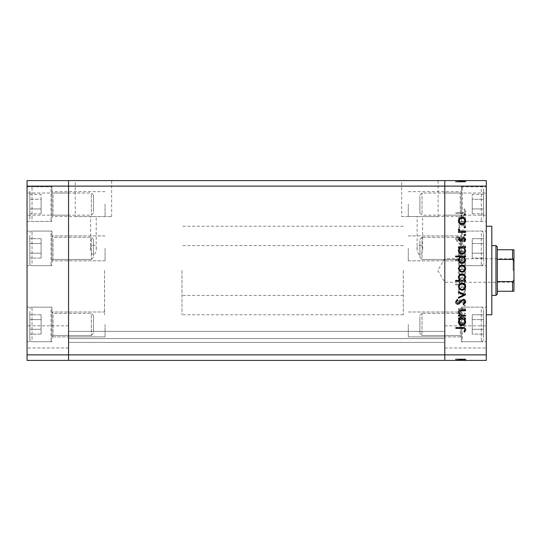 <?xml version="1.0" encoding="UTF-8"?>
<svg xmlns="http://www.w3.org/2000/svg" width="541" height="541" viewBox="0 0 541 541"><rect width="100%" height="100%" fill="white"/><g stroke="black" fill="none" stroke-linecap="round" stroke-linejoin="round"><path stroke-width="0.41" stroke-dasharray="2.71 2.03" d="M68.545 324.444L68.545 336.894L68.545 324.444M105.062 324.444L105.062 336.894L105.062 324.444M68.545 248.366L68.545 260.816L68.545 248.366M105.062 248.366L105.062 260.816L105.062 248.366M68.545 204.106L68.545 216.556L68.545 204.106M105.062 204.106L105.062 216.556L105.062 204.106M444.79 248.366L444.79 260.816L444.79 248.366M408.272 248.366L408.272 260.816L408.272 248.366M444.79 204.106L444.79 216.556L444.79 204.106M408.272 204.106L408.272 216.556L408.272 204.106M444.79 324.444L444.79 336.894L444.79 324.444M408.272 324.444L408.272 336.894L408.272 324.444M68.545 339.849L68.545 331.363L68.545 339.849M444.79 339.849L444.79 360.407L68.545 360.407L444.79 360.407L444.79 180.593L68.545 180.593L68.545 186.124L68.545 180.593L27.05 180.593L27.05 360.407L68.545 360.407L68.545 186.124L68.545 360.407L444.79 360.407L444.79 339.849M90.678 249.07C89.536 243.829 97.36 243.822 96.21 249.07C96.426 251.599 95.493 253.607 93.431 255.095C91.388 253.587 90.469 251.579 90.678 249.07L90.678 216.556L96.21 216.556L90.678 216.556M96.21 249.07L96.21 216.556M417.125 249.07C415.975 243.829 423.806 243.822 422.656 249.07C422.866 251.599 421.939 253.607 419.87 255.095C417.835 253.587 416.915 251.579 417.125 249.07L417.125 216.556L422.656 216.556L417.125 216.556M422.656 249.07L422.656 216.556M401.686 216.556L438.095 216.556L401.686 216.556L401.686 180.593L438.095 180.593L401.686 180.593M438.095 216.556L438.095 180.593M75.24 216.556L111.649 216.556L75.24 216.556L75.24 180.593L111.649 180.593L75.24 180.593M111.649 216.556L111.649 180.593M68.545 270.5L68.545 226.239L68.545 270.5M444.79 270.5L444.79 226.239L444.79 270.5M444.79 338.558L444.79 331.363L444.79 338.558L68.545 338.558L444.79 338.558M27.05 186.124L444.79 186.124L444.79 354.876L486.285 354.876L486.285 360.407L444.79 360.407L444.79 354.876L27.05 354.876M68.545 342.426L444.79 342.426L68.545 342.426M68.545 331.363L444.79 331.363L68.545 331.363M104.514 270.5L104.514 314.761L104.514 270.5M51.95 248.366L51.95 231.075L51.95 248.366M51.95 204.106L51.95 186.814L51.95 204.106M51.95 324.444L51.95 307.153L51.95 324.444M27.05 324.444L27.05 307.153L27.05 324.444M27.05 248.366L27.05 231.075L27.05 248.366M27.05 204.106L27.05 186.814L27.05 204.106M27.05 336.894L27.05 347.964L27.05 336.894M68.545 336.894L68.545 347.964L68.545 336.894L68.545 347.964L68.545 336.894L51.95 336.894L105.062 336.894L68.545 336.894M491.816 314.761L491.816 226.239M403.288 270.5L403.288 314.761L403.288 270.5M486.285 270.5L486.285 314.761L486.285 270.5M461.385 248.366L461.385 231.075L461.385 248.366M461.385 204.106L461.385 186.814L461.385 204.106M461.385 324.444L461.385 307.153L461.385 324.444M486.285 324.444L486.285 307.153L486.285 324.444M486.285 248.366L486.285 231.075L486.285 248.366M486.285 204.106L486.285 186.814L486.285 204.106M486.285 336.894L486.285 347.964L486.285 336.894M465.537 225.759L465.537 224.887L458.464 224.887L458.464 225.759L459.735 225.759L458.335 228.451C458.653 230.398 459.843 231.278 461.926 231.095L465.537 231.095L465.537 230.229L460.601 230.121L459.208 228.295L461.081 225.895L465.537 225.759L465.537 224.887L458.464 224.887L458.464 225.759L459.735 225.759L458.335 228.451C458.653 230.398 459.843 231.278 461.926 231.095L465.537 231.095L465.537 230.229L460.601 230.121L459.208 228.295L461.081 225.895L465.537 225.759M463.164 241.773C464.787 241.577 465.659 240.65 465.787 239.007L463.671 236.059L463.177 236.877L464.793 239.007L463.15 240.901L462.203 240.556L459.343 237.222L457.869 236.681C456.448 236.836 455.698 237.627 455.603 239.068L457.246 241.644L457.842 240.86L456.597 238.973L457.828 237.553L463.164 241.773C464.787 241.577 465.659 240.65 465.787 239.007L463.671 236.059L463.177 236.877L464.793 239.007L463.15 240.901L462.203 240.556L459.343 237.222L457.869 236.681C456.448 236.836 455.698 237.627 455.603 239.068L457.246 241.644L457.842 240.86L456.597 238.973L457.828 237.553L463.164 241.773M465.537 246.114L458.464 242.767L458.464 243.707L463.61 246.054L458.464 248.4L458.464 249.347L465.537 246.114L458.464 242.767L458.464 243.707L463.61 246.054L458.464 248.4L458.464 249.347L465.537 246.114M462.021 250.706L459.505 251.68L458.335 254.378L459.505 257.063L462.021 258.03C464.259 257.827 465.47 256.61 465.659 254.378C465.476 252.14 464.259 250.916 462.021 250.706L459.505 251.68L458.335 254.378L459.505 257.063L462.021 258.03C464.259 257.827 465.47 256.61 465.659 254.378C465.476 252.14 464.259 250.916 462.021 250.706M462.021 268.708L459.505 269.682L458.335 272.373L459.505 275.065L462.021 276.032C464.259 275.829 465.47 274.605 465.659 272.373C465.476 270.135 464.259 268.918 462.021 268.708L459.505 269.682L458.335 272.373L459.505 275.065L462.021 276.032C464.259 275.829 465.47 274.605 465.659 272.373C465.476 270.135 464.259 268.918 462.021 268.708M459.769 293.29L458.464 293.29L458.464 294.155L465.537 294.155L465.537 293.29L464.313 293.29L465.659 290.395C465.456 288.15 464.225 286.919 461.98 286.71C459.749 286.94 458.531 288.177 458.335 290.422L459.769 293.29L458.464 293.29L458.464 294.155L465.537 294.155L465.537 293.29L464.313 293.29L465.659 290.395C465.456 288.15 464.225 286.919 461.98 286.71C459.749 286.94 458.531 288.177 458.335 290.422L459.769 293.29M465.659 326.372L464.854 325.56L464.05 326.372L464.854 327.177L465.659 326.372L464.854 325.56L464.05 326.372L464.854 327.177L465.659 326.372M486.285 354.876L486.285 180.593L444.79 180.593L444.79 186.124L486.285 186.124M462.021 316.377L459.505 317.351L458.335 320.042L459.505 322.734L462.021 323.701C464.259 323.498 465.47 322.274 465.659 320.042C465.476 317.804 464.259 316.586 462.021 316.377L459.505 317.351L458.335 320.042L459.505 322.734L462.021 323.701C464.259 323.498 465.47 322.274 465.659 320.042C465.476 317.804 464.259 316.586 462.021 316.377M465.659 313.834L464.854 313.023L464.05 313.834L464.854 314.639L465.659 313.834L464.854 313.023L464.05 313.834L464.854 314.639L465.659 313.834M465.537 309.425L465.537 308.559L458.464 308.559L458.464 309.425L459.505 309.425L458.335 311.149L458.579 311.907L459.329 311.433L459.208 310.987L460.729 309.58L465.537 309.425L465.537 308.559L458.464 308.559L458.464 309.425L459.505 309.425L458.335 311.149L458.579 311.907L460.729 309.58L465.537 309.425M465.659 306.01L464.854 305.205L464.05 306.01L464.854 306.821L465.659 306.01L464.854 305.205L464.05 306.01L464.854 306.821L465.659 306.01M460.195 299.619L458.335 301.405L459.343 303.217L459.951 302.629L459.208 301.405L460.161 300.485L462.521 303.014L463.617 303.345L465.659 301.269L464.705 299.247L464.05 299.822L464.793 301.222L463.651 302.473L461.284 299.944L460.195 299.619L458.335 301.405L459.343 303.217L459.951 302.629L459.208 301.405L460.161 300.485L462.521 303.014L463.617 303.345L465.659 301.269L464.705 299.247L464.05 299.822L464.793 301.222L463.651 302.473L461.284 299.944L460.195 299.619M459.83 284.099L455.603 284.099L455.603 284.972L465.537 284.972L465.537 284.099L464.313 284.099L465.659 281.212C465.456 278.96 464.225 277.736 461.98 277.519C459.749 277.756 458.531 278.994 458.335 281.239L459.83 284.099L455.603 284.099L455.603 284.972L465.537 284.972L465.537 284.099L464.313 284.099L465.659 281.212C465.456 278.96 464.225 277.736 461.98 277.519C459.749 277.756 458.531 278.994 458.335 281.239L459.83 284.099M464.225 260.64L465.537 260.64L465.537 259.768L455.603 259.768L455.603 260.64L459.742 260.64L458.335 263.528C458.545 265.773 459.769 267.004 462.014 267.22C464.252 266.99 465.463 265.746 465.659 263.501L464.225 260.64L465.537 260.64L465.537 259.768L455.603 259.768L455.603 260.64L459.742 260.64L458.335 263.528C458.545 265.773 459.769 267.004 462.014 267.22C464.252 266.99 465.463 265.746 465.659 263.501L464.225 260.64M459.769 222.033L458.464 222.033L458.464 222.906L465.537 222.906L465.537 222.033L464.313 222.033L465.659 219.146C465.456 216.894 464.225 215.663 461.98 215.453C459.749 215.683 458.531 216.927 458.335 219.173L459.769 222.033L458.464 222.033L458.464 222.906L465.537 222.906L465.537 222.033L464.313 222.033L465.659 219.146C465.456 216.894 464.225 215.663 461.98 215.453C459.749 215.683 458.531 216.927 458.335 219.173L459.769 222.033M464.793 211.26C464.442 212.383 463.61 212.829 462.298 212.599L455.853 212.599L455.853 213.465L462.393 213.465C464.334 213.736 465.463 212.978 465.787 211.213L464.665 208.873L463.921 209.387L464.793 211.26C464.442 212.383 463.61 212.829 462.298 212.599L455.853 212.599L455.853 213.465L462.393 213.465C464.334 213.736 465.463 212.978 465.787 211.213L464.665 208.873L463.921 209.387L464.793 211.26M458.579 359.028L465.537 359.028L465.537 360.407L458.335 360.407L465.659 360.407L455.603 360.407L465.787 360.407L455.603 360.407L465.659 360.407L458.335 360.407L465.537 360.407L465.537 359.028L458.464 359.028L458.464 360.407L458.464 359.028L459.505 359.028L459.505 360.407L459.505 359.028L458.335 359.028L458.335 360.407L458.335 359.028L462.021 359.028L462.021 360.407L459.208 360.407L464.793 360.407L455.853 360.407L465.787 360.407L459.208 360.407L464.793 360.407L459.208 360.407L464.793 360.407L459.208 360.407L464.793 360.407L459.208 360.407L464.793 360.407L459.208 360.407L464.793 360.407L459.208 360.407L464.793 360.407L462.014 360.407L462.021 359.028L465.659 359.028L465.659 360.407L465.659 359.028L464.854 359.028L464.854 360.407L464.854 359.028L464.05 359.028L464.05 360.407L464.05 359.028L465.659 359.028L459.505 359.028L459.505 360.407L459.505 359.028L458.335 359.028L458.579 360.407M458.579 181.972L465.537 181.972L465.537 180.593L458.335 180.593L465.659 180.593L455.603 180.593L465.787 180.593L455.603 180.593L465.659 180.593L458.335 180.593L465.537 180.593L465.537 181.972L458.464 181.972L458.464 180.593L458.464 181.972L459.505 181.972L459.505 180.593L459.505 181.972L458.335 181.972L458.335 180.593L458.335 181.972L462.021 181.972L462.021 180.593L459.208 180.593L464.793 180.593L455.853 180.593L465.787 180.593L459.208 180.593L464.793 180.593L459.208 180.593L464.793 180.593L459.208 180.593L464.793 180.593L459.208 180.593L464.793 180.593L459.208 180.593L464.793 180.593L459.208 180.593L464.793 180.593L462.014 180.593L462.021 181.972L465.659 181.972L465.659 180.593L465.659 181.972L464.854 181.972L464.854 180.593L464.854 181.972L464.05 181.972L464.05 180.593L464.05 181.972L465.659 181.972L459.505 181.972L459.505 180.593L459.505 181.972L458.335 181.972L458.579 180.593M444.79 336.894L444.79 347.964L444.79 336.894L444.79 347.964L444.79 336.894L461.385 336.894L408.272 336.894L444.79 336.894M491.816 270.5L491.816 295.4L491.816 270.5M460.161 181.972L465.659 181.972L462.014 181.972L462.021 180.593L462.021 181.972L459.208 181.972L459.208 180.593L459.208 181.972L459.208 180.593L459.208 181.972L460.161 181.972L460.161 180.593M463.651 181.972L458.335 181.972L465.659 181.972L461.98 181.972L464.793 181.972L464.793 180.593L464.793 181.972L463.651 181.972L463.651 180.593M464.854 181.972L464.854 180.593L464.854 181.972M459.951 181.972L465.659 181.972L465.659 180.593L465.659 181.972L465.659 180.593L465.659 181.972L465.659 180.593L465.659 181.972L461.98 181.972L461.98 180.593L461.987 181.972L458.335 181.972L458.335 180.593L458.335 181.972L459.343 181.972L459.329 180.593L459.343 181.972L459.951 181.972L459.951 180.593M460.729 181.972L460.729 180.593M464.05 181.972L464.05 180.593L464.05 181.972M460.797 181.972L460.797 180.593M462.521 181.972L462.521 180.593M463.617 181.972L463.617 180.593L463.61 181.972L458.464 181.972L458.464 180.593L458.464 181.972L458.464 180.593L458.464 181.972L463.61 181.972M464.705 181.972L464.705 180.593M464.225 181.972L456.597 181.972L465.787 181.972L458.335 181.972L464.793 181.972L459.208 181.972L462.981 181.972L462.981 180.593L462.981 181.972L465.537 181.972L465.537 180.593L465.537 181.972L465.537 180.593L465.537 181.972L465.537 180.593L465.537 181.972L455.603 181.972L455.603 180.593L455.603 181.972L455.603 180.593L455.603 181.972L459.742 181.972L459.742 180.593L459.735 181.972L458.335 181.972L458.335 180.593L458.335 181.972L459.505 181.972L458.335 181.972L458.335 180.593L458.335 181.972L462.014 181.972L462.014 180.593L462.014 181.972L459.208 181.972L461.987 181.972L461.98 180.593L461.987 181.972L464.793 181.972L464.793 180.593L464.793 181.972L462.014 181.972L462.021 180.593L462.021 181.972L465.659 181.972L459.505 181.972L459.505 180.593L459.505 181.972L464.793 181.972L459.208 181.972L459.208 180.593L459.208 181.972L462.021 181.972L462.021 180.593L462.014 181.972L465.659 181.972L465.659 180.593L465.659 181.972L464.225 181.972L464.225 180.593M462.251 181.972L462.251 180.593M461.284 181.972L461.284 180.593M460.195 181.972L460.195 180.593M464.313 181.972L458.335 181.972L465.537 181.972L458.335 181.972L465.537 181.972L458.464 181.972L465.537 181.972L464.313 181.972L464.313 180.593M459.769 181.972L459.769 180.593L459.769 181.972M459.83 181.972L459.83 180.593M463.921 181.972L464.793 181.972L464.793 180.593L464.793 181.972L464.793 180.593L464.793 181.972L462.014 181.972L462.021 180.593L462.021 181.972L462.021 180.593L462.021 181.972L459.208 181.972L459.208 180.593L459.208 181.972L459.208 180.593L459.208 181.972L461.987 181.972L461.987 180.593L461.98 181.972L464.793 181.972L464.793 180.593L464.793 181.972L455.853 181.972L455.853 180.593L455.853 181.972L465.787 181.972L465.787 180.593L465.787 181.972L464.665 181.972L464.665 180.593L464.651 181.972L463.921 181.972L463.921 180.593M459.505 181.972L459.505 180.593M465.537 181.972L465.537 180.593L465.537 181.972M458.464 181.972L458.464 180.593L458.464 181.972M463.671 181.972L463.671 180.593M463.177 181.972L463.177 180.593L463.157 181.972M462.203 181.972L462.203 180.593L462.21 181.972M459.343 181.972L459.343 180.593M455.603 181.972L457.842 181.972L457.869 180.593L457.842 181.972L455.603 181.972L455.603 180.593M457.246 181.972L457.246 180.593M456.597 181.972L456.597 180.593M457.828 181.972L457.828 180.593M459.079 181.972L459.079 180.593M460.039 181.972L460.039 180.593M458.335 181.972L458.335 180.593L458.335 181.972M460.601 181.972L460.601 180.593M461.081 181.972L461.081 180.593M465.659 181.972L465.659 180.593M462.014 181.972L462.014 180.593M461.987 181.972L461.987 180.593M460.161 359.028L465.659 359.028L462.014 359.028L462.021 360.407L462.021 359.028L459.208 359.028L459.208 360.407L459.208 359.028L459.208 360.407L459.208 359.028L460.161 359.028L460.161 360.407M463.651 359.028L458.335 359.028L465.659 359.028L461.98 359.028L464.793 359.028L464.793 360.407L464.793 359.028L463.651 359.028L463.651 360.407M464.854 359.028L464.854 360.407L464.854 359.028M459.951 359.028L465.659 359.028L465.659 360.407L465.659 359.028L465.659 360.407L465.659 359.028L465.659 360.407L465.659 359.028L461.98 359.028L461.98 360.407L461.987 359.028L458.335 359.028L458.335 360.407L458.335 359.028L459.343 359.028L459.329 360.407L459.343 359.028L459.951 359.028L459.951 360.407M460.729 359.028L460.729 360.407M464.05 359.028L464.05 360.407L464.05 359.028M460.797 359.028L460.797 360.407M462.521 359.028L462.521 360.407M463.617 359.028L463.617 360.407L463.61 359.028L458.464 359.028L458.464 360.407L458.464 359.028L458.464 360.407L458.464 359.028L463.61 359.028M464.705 359.028L464.705 360.407M464.225 359.028L456.597 359.028L465.787 359.028L458.335 359.028L464.793 359.028L459.208 359.028L462.981 359.028L462.981 360.407L462.981 359.028L465.537 359.028L465.537 360.407L465.537 359.028L465.537 360.407L465.537 359.028L465.537 360.407L465.537 359.028L455.603 359.028L455.603 360.407L455.603 359.028L455.603 360.407L455.603 359.028L459.742 359.028L459.742 360.407L459.735 359.028L458.335 359.028L458.335 360.407L458.335 359.028L459.505 359.028L458.335 359.028L458.335 360.407L458.335 359.028L462.014 359.028L462.014 360.407L462.014 359.028L459.208 359.028L461.987 359.028L461.98 360.407L461.987 359.028L464.793 359.028L464.793 360.407L464.793 359.028L462.014 359.028L462.021 360.407L462.021 359.028L465.659 359.028L459.505 359.028L459.505 360.407L459.505 359.028L464.793 359.028L459.208 359.028L459.208 360.407L459.208 359.028L462.021 359.028L462.021 360.407L462.014 359.028L465.659 359.028L465.659 360.407L465.659 359.028L464.225 359.028L464.225 360.407M462.251 359.028L462.251 360.407M461.284 359.028L461.284 360.407M460.195 359.028L460.195 360.407M464.313 359.028L458.335 359.028L465.537 359.028L458.335 359.028L465.537 359.028L458.464 359.028L465.537 359.028L464.313 359.028L464.313 360.407M459.769 359.028L459.769 360.407L459.769 359.028M459.83 359.028L459.83 360.407M463.921 359.028L464.793 359.028L464.793 360.407L464.793 359.028L464.793 360.407L464.793 359.028L462.014 359.028L462.021 360.407L462.021 359.028L462.021 360.407L462.021 359.028L459.208 359.028L459.208 360.407L459.208 359.028L459.208 360.407L459.208 359.028L461.987 359.028L461.987 360.407L461.98 359.028L464.793 359.028L464.793 360.407L464.793 359.028L455.853 359.028L455.853 360.407L455.853 359.028L465.787 359.028L465.787 360.407L465.787 359.028L464.665 359.028L464.665 360.407L464.651 359.028L463.921 359.028L463.921 360.407M459.505 359.028L459.505 360.407M465.537 359.028L465.537 360.407L465.537 359.028M458.464 359.028L458.464 360.407L458.464 359.028M463.671 359.028L463.671 360.407M463.177 359.028L463.177 360.407L463.157 359.028M462.203 359.028L462.203 360.407L462.21 359.028M459.343 359.028L459.343 360.407M455.603 359.028L457.842 359.028L457.869 360.407L457.842 359.028L455.603 359.028L455.603 360.407M457.246 359.028L457.246 360.407M456.597 359.028L456.597 360.407M457.828 359.028L457.828 360.407M459.079 359.028L459.079 360.407M460.039 359.028L460.039 360.407M458.335 359.028L458.335 360.407L458.335 359.028M460.601 359.028L460.601 360.407M461.081 359.028L461.081 360.407M465.659 359.028L465.659 360.407M462.014 359.028L462.014 360.407M461.987 359.028L461.987 360.407M464.854 215.44L464.05 214.628L464.854 213.823L465.659 214.628L464.854 215.44M459.505 223.649L458.335 220.958L459.505 218.266L462.021 217.299C464.259 217.502 465.47 218.726 465.659 220.958C465.476 223.196 464.259 224.414 462.021 224.623L459.505 223.649M464.793 220.958C464.651 219.254 463.725 218.327 462.021 218.165C460.317 218.327 459.377 219.254 459.208 220.958C459.377 222.669 460.317 223.595 462.021 223.751C463.725 223.595 464.651 222.662 464.793 220.958M464.854 227.977L464.05 227.166L464.854 226.361L465.659 227.166L464.854 227.977M465.537 232.441L458.464 232.441L458.464 231.575L459.505 231.575L458.335 229.851L458.579 229.093L460.729 231.42L465.537 231.575L465.537 232.441M464.854 235.795L464.05 234.99L464.854 234.179L465.659 234.99L464.854 235.795M458.335 239.595L459.343 237.783L459.951 238.371L459.208 239.595L460.161 240.515L462.521 237.986L463.617 237.655L465.659 239.731L464.705 241.753L464.05 241.178L464.793 239.778L463.651 238.527L461.284 241.056L460.195 241.381L458.335 239.595M458.464 247.71L458.464 246.845L465.537 246.845L465.537 247.71L464.313 247.71L465.659 250.605C465.456 252.85 464.225 254.081 461.98 254.29C459.749 254.06 458.531 252.823 458.335 250.578L459.769 247.71L458.464 247.71M464.793 250.571C464.665 248.826 463.738 247.873 462.014 247.71C460.276 247.866 459.343 248.819 459.208 250.564C459.35 252.282 460.276 253.235 461.987 253.425C463.698 253.235 464.631 252.282 464.793 250.571M455.603 256.901L455.603 256.028L465.537 256.028L465.537 256.901L464.313 256.901L465.659 259.788C465.456 262.04 464.225 263.264 461.98 263.481C459.749 263.244 458.531 262.006 458.335 259.761L459.83 256.901L455.603 256.901M464.793 259.754C464.665 258.016 463.738 257.063 462.014 256.901C460.276 257.056 459.343 258.003 459.208 259.748C459.35 261.472 460.276 262.426 461.987 262.608C463.698 262.419 464.631 261.472 464.793 259.754M459.505 271.318L458.335 268.627L459.505 265.935L462.021 264.968C464.259 265.171 465.47 266.395 465.659 268.627C465.476 270.865 464.259 272.082 462.021 272.292L459.505 271.318M464.793 268.627C464.651 266.923 463.725 265.996 462.021 265.834C460.317 265.996 459.377 266.923 459.208 268.627C459.377 270.331 460.317 271.264 462.021 271.42C463.725 271.264 464.651 270.331 464.793 268.627M465.537 280.36L465.537 281.232L455.603 281.232L455.603 280.36L459.742 280.36L458.335 277.472C458.545 275.227 459.769 273.996 462.014 273.78C464.252 274.01 465.463 275.254 465.659 277.499L464.225 280.36L465.537 280.36M459.208 277.492C459.336 279.237 460.263 280.191 461.987 280.36C463.718 280.204 464.658 279.251 464.793 277.506C464.651 275.788 463.725 274.835 462.014 274.652C460.303 274.835 459.37 275.782 459.208 277.492M459.505 289.32L458.335 286.622L459.505 283.937L462.021 282.97C464.259 283.173 465.47 284.39 465.659 286.622C465.476 288.86 464.259 290.084 462.021 290.294L459.505 289.32M464.793 286.629C464.651 284.924 463.725 283.991 462.021 283.836C460.317 283.991 459.377 284.924 459.208 286.629C459.377 288.333 460.317 289.266 462.021 289.421C463.725 289.266 464.651 288.333 464.793 286.629M465.537 295.007L458.464 298.233L458.464 297.293L463.61 294.946L458.464 292.6L458.464 291.653L465.537 295.007M465.787 301.993L463.671 304.941L463.177 304.123L464.793 301.993L463.15 300.099L462.203 300.444L459.343 303.778L457.869 304.319C456.448 304.164 455.698 303.373 455.603 301.932L457.246 299.356L457.842 300.14L456.597 302.027L457.828 303.447L463.164 299.227C464.787 299.423 465.659 300.35 465.787 301.993M465.537 316.113L458.464 316.113L458.464 315.241L459.735 315.241L458.335 312.549C458.653 310.602 459.843 309.723 461.926 309.905L465.537 309.905L465.537 310.771L460.601 310.879L459.208 312.705L461.081 315.105L465.537 315.241L465.537 316.113M458.464 318.967L458.464 318.094L465.537 318.094L465.537 318.967L464.313 318.967L465.659 321.854C465.456 324.106 464.225 325.337 461.98 325.547C459.749 325.317 458.531 324.073 458.335 321.827L459.769 318.967L458.464 318.967M464.793 321.827C464.665 320.083 463.738 319.129 462.014 318.967C460.276 319.122 459.343 320.076 459.208 321.821C459.35 323.538 460.276 324.492 461.987 324.674C463.698 324.492 464.631 323.538 464.793 321.827M462.298 328.401L455.853 328.401L455.853 327.535L462.393 327.535C464.334 327.264 465.463 328.022 465.787 329.787L464.665 332.127L463.921 331.613L464.793 329.74C464.442 328.617 463.61 328.171 462.298 328.401M464.793 320.042C464.651 321.746 463.725 322.673 462.021 322.835C460.317 322.673 459.377 321.746 459.208 320.042C459.377 318.331 460.317 317.405 462.021 317.249C463.725 317.405 464.651 318.338 464.793 320.042C464.651 321.746 463.725 322.673 462.021 322.835C460.317 322.673 459.377 321.746 459.208 320.042C459.377 318.331 460.317 317.405 462.021 317.249C463.725 317.405 464.651 318.338 464.793 320.042M464.793 290.429C464.665 292.174 463.738 293.127 462.014 293.29C460.276 293.134 459.343 292.181 459.208 290.436C459.35 288.718 460.276 287.765 461.987 287.575C463.698 287.765 464.631 288.718 464.793 290.429C464.665 292.174 463.738 293.127 462.014 293.29C460.276 293.134 459.343 292.181 459.208 290.436C459.35 288.718 460.276 287.765 461.987 287.575C463.698 287.765 464.631 288.718 464.793 290.429M464.793 281.246C464.665 282.984 463.738 283.937 462.014 284.099C460.276 283.944 459.343 282.997 459.208 281.252C459.35 279.528 460.276 278.574 461.987 278.392C463.698 278.581 464.631 279.528 464.793 281.246C464.665 282.984 463.738 283.937 462.014 284.099C460.276 283.944 459.343 282.997 459.208 281.252C459.35 279.528 460.276 278.574 461.987 278.392C463.698 278.581 464.631 279.528 464.793 281.246M464.793 272.373C464.651 274.077 463.725 275.004 462.021 275.166C460.317 275.004 459.377 274.077 459.208 272.373C459.377 270.669 460.317 269.736 462.021 269.58C463.725 269.736 464.651 270.669 464.793 272.373C464.651 274.077 463.725 275.004 462.021 275.166C460.317 275.004 459.377 274.077 459.208 272.373C459.377 270.669 460.317 269.736 462.021 269.58C463.725 269.736 464.651 270.669 464.793 272.373M459.208 263.508C459.336 261.763 460.263 260.809 461.987 260.64C463.718 260.796 464.658 261.749 464.793 263.494C464.651 265.212 463.725 266.165 462.014 266.348C460.303 266.165 459.37 265.218 459.208 263.508C459.336 261.763 460.263 260.809 461.987 260.64C463.718 260.796 464.658 261.749 464.793 263.494C464.651 265.212 463.725 266.165 462.014 266.348C460.303 266.165 459.37 265.218 459.208 263.508M464.793 254.371C464.651 256.076 463.725 257.009 462.021 257.164C460.317 257.009 459.377 256.076 459.208 254.371C459.377 252.667 460.317 251.734 462.021 251.579C463.725 251.734 464.651 252.667 464.793 254.371C464.651 256.076 463.725 257.009 462.021 257.164C460.317 257.009 459.377 256.076 459.208 254.371C459.377 252.667 460.317 251.734 462.021 251.579C463.725 251.734 464.651 252.667 464.793 254.371M464.793 219.173C464.665 220.917 463.738 221.871 462.014 222.033C460.276 221.878 459.343 220.924 459.208 219.179C459.35 217.462 460.276 216.508 461.987 216.326C463.698 216.508 464.631 217.462 464.793 219.173C464.665 220.917 463.738 221.871 462.014 222.033C460.276 221.878 459.343 220.924 459.208 219.179C459.35 217.462 460.276 216.508 461.987 216.326C463.698 216.508 464.631 217.462 464.793 219.173M513.95 270.5L513.95 257.915L513.95 270.5M513.118 270.5L513.118 258.74L513.118 270.5M495.969 245.6L495.969 295.4M497.348 294.013L497.348 246.987M181.972 270.5L181.972 314.761L181.972 270.5M497.348 291.247L512.564 291.247L512.564 281.563C513.673 280.82 514.133 279.697 513.95 278.202L513.95 249.753M497.348 259.437L512.564 259.437C513.673 260.18 514.133 261.303 513.95 262.798M497.348 281.563L512.564 281.563M497.348 249.753L512.564 249.753L512.564 259.437M513.95 291.247L513.95 278.202M461.385 313.902L461.385 336.617L461.385 313.902M419.89 316.708L419.89 333.384L419.89 316.708M422.021 334.027L422.021 313.381L422.021 334.027M461.385 310.284L461.385 340.796L461.385 310.284M462.325 339.423L462.325 307.153L462.325 339.423M483.519 337.503L483.519 309.371L483.519 337.503M483.519 329.286L483.519 314.761L483.519 334.128L483.519 329.286L472.232 329.286L472.232 334.128L472.232 329.286L483.519 329.286L472.232 329.286L472.232 319.603L472.232 334.128L483.519 334.128L472.232 334.128L472.232 329.286L483.519 329.286M472.232 319.603L483.519 319.603L483.519 314.761L483.519 319.603L472.232 319.603L472.232 314.761L472.232 329.286L472.232 319.603L483.519 319.603L472.232 319.603L472.232 314.761L483.519 314.761L472.232 314.761L472.232 319.603M461.385 237.824L461.385 260.539L461.385 237.824M419.89 240.63L419.89 257.306L419.89 240.63M422.021 257.949L422.021 237.303L422.021 257.949M461.385 234.206L461.385 264.718L461.385 234.206M462.325 263.345L462.325 231.075L462.325 263.345M483.519 261.425L483.519 233.293L483.519 261.425M483.519 253.208L483.519 238.682L483.519 258.05L483.519 253.208L472.232 253.208L472.232 258.05L472.232 253.208L483.519 253.208L472.232 253.208L472.232 243.524L472.232 258.05L483.519 258.05L472.232 258.05L472.232 253.208L483.519 253.208M472.232 243.524L483.519 243.524L483.519 238.682L483.519 243.524L472.232 243.524L472.232 238.682L472.232 253.208L472.232 243.524L483.519 243.524L472.232 243.524L472.232 238.682L483.519 238.682L472.232 238.682L472.232 243.524M461.385 193.563L461.385 216.278L461.385 193.563M419.89 196.363L419.89 213.039L419.89 196.363M422.021 213.688L422.021 193.036L422.021 213.688M461.385 189.945L461.385 220.458L461.385 189.945M462.325 219.078L462.325 186.814L462.325 219.078M483.519 217.164L483.519 189.025L483.519 217.164M483.519 208.948L483.519 199.264L483.519 213.79L483.519 208.948L472.232 208.948L472.232 213.79L472.232 208.948L483.519 208.948M483.519 194.422L483.519 199.264L483.519 194.422L472.232 194.422L472.232 208.948L472.232 199.264L483.519 199.264L472.232 199.264L472.232 194.422M472.232 213.79L483.519 213.79M51.95 334.987L51.95 312.272L51.95 334.987M93.444 332.188L93.444 315.511L93.444 332.188M91.314 314.862L91.314 335.515L91.314 314.862M51.95 338.605L51.95 308.1L51.95 338.605M51.01 309.472L51.01 341.736L51.01 309.472M29.816 311.386L29.816 339.525L29.816 311.386M29.816 329.286L29.816 314.761L29.816 329.286L41.102 329.286L41.102 319.603L41.102 329.286L29.816 329.286L41.102 329.286L41.102 334.128L41.102 319.603L29.816 319.603L29.816 314.761L29.816 319.603L41.102 319.603L41.102 314.761L41.102 329.286L29.816 329.286M41.102 314.761L29.816 314.761L41.102 314.761L41.102 319.603L29.816 319.603L41.102 319.603L41.102 314.761M41.102 334.128L29.816 334.128L41.102 334.128L41.102 329.286L41.102 334.128M51.95 258.909L51.95 236.194L51.95 258.909M93.444 256.109L93.444 239.433L93.444 256.109M91.314 238.784L91.314 259.437L91.314 238.784M51.95 262.527L51.95 232.021L51.95 262.527M51.01 233.394L51.01 265.658L51.01 233.394M29.816 235.308L29.816 263.447L29.816 235.308M29.816 253.208L29.816 238.682L29.816 253.208L41.102 253.208L41.102 243.524L41.102 253.208L29.816 253.208L41.102 253.208L41.102 258.05L41.102 243.524L29.816 243.524L29.816 238.682L29.816 243.524L41.102 243.524L41.102 238.682L41.102 253.208L29.816 253.208M41.102 238.682L29.816 238.682L41.102 238.682L41.102 243.524L29.816 243.524L41.102 243.524L41.102 238.682M41.102 258.05L29.816 258.05L41.102 258.05L41.102 253.208L41.102 258.05M51.95 214.649L51.95 191.933L51.95 214.649M93.444 211.842L93.444 195.166L93.444 211.842M91.314 194.523L91.314 215.169L91.314 194.523M51.95 218.266L51.95 187.754L51.95 218.266M51.01 189.134L51.01 221.397L51.01 189.134M29.816 191.047L29.816 219.179L29.816 191.047M29.816 208.948L29.816 199.264L29.816 208.948L41.102 208.948L41.102 199.264L41.102 208.948L29.816 208.948M29.816 194.422L29.816 199.264L29.816 194.422L41.102 194.422L41.102 199.264L29.816 199.264L41.102 199.264L41.102 194.422M41.102 213.79L41.102 208.948L41.102 213.79L29.816 213.79M461.527 181.972L461.527 180.593M460.655 181.972L460.655 180.593M461.926 181.972L461.926 180.593M462.298 181.972L462.298 180.593M462.393 181.972L462.393 180.593M461.527 359.028L461.527 360.407M460.655 359.028L460.655 360.407M461.926 359.028L461.926 360.407M462.298 359.028L462.298 360.407M462.393 359.028L462.393 360.407M460.283 334.027L460.283 313.381L460.283 334.027M481.307 309.472L481.307 341.736L481.307 309.472M460.283 257.949L460.283 237.303L460.283 257.949M481.307 233.394L481.307 265.658L481.307 233.394M460.283 213.688L460.283 193.036L460.283 213.688M481.307 189.134L481.307 221.397L481.307 189.134M53.052 314.862L53.052 335.515L53.052 314.862M32.027 339.423L32.027 307.153L32.027 339.423M53.052 238.784L53.052 259.437L53.052 238.784M32.027 263.345L32.027 231.075L32.027 263.345M53.052 194.523L53.052 215.169L53.052 194.523M32.027 219.078L32.027 186.814L32.027 219.078M105.062 311.995L51.95 311.995L105.062 311.995M105.062 235.917L51.95 235.917L105.062 235.917M105.062 191.656L51.95 191.656M408.272 235.917L461.385 235.917L408.272 235.917M408.272 191.656L461.385 191.656M408.272 311.995L461.385 311.995L408.272 311.995M403.288 226.239L181.972 226.239M403.288 314.761L181.972 314.761M408.272 260.816L461.385 260.816L408.272 260.816M408.272 216.556L461.385 216.556M105.062 260.816L51.95 260.816L105.062 260.816M105.062 216.556L51.95 216.556M27.05 307.153L51.95 307.153L27.05 307.153M27.05 231.075L51.95 231.075L27.05 231.075M27.05 186.814L51.95 186.814M68.545 325.831L27.05 325.831L68.545 325.831M68.545 193.036L27.05 193.036L68.545 193.036M68.545 347.964L27.05 347.964L68.545 347.964M68.545 215.169L27.05 215.169L68.545 215.169M27.05 265.658L51.95 265.658L27.05 265.658M27.05 221.397L51.95 221.397M27.05 341.736L51.95 341.736L27.05 341.736M403.288 245.6L181.972 245.6M461.385 307.153L486.285 307.153L461.385 307.153M461.385 231.075L486.285 231.075L461.385 231.075M461.385 186.814L486.285 186.814M444.79 193.036L486.285 193.036L444.79 193.036M444.79 325.831L486.285 325.831L444.79 325.831M444.79 215.169L486.285 215.169L444.79 215.169M444.79 347.964L486.285 347.964L444.79 347.964M461.385 265.658L486.285 265.658L461.385 265.658M461.385 221.397L486.285 221.397M461.385 341.736L486.285 341.736L461.385 341.736M403.288 295.4L181.972 295.4M513.95 283.085L513.118 282.26L444.79 282.26L437.723 270.5L444.79 258.74L513.118 258.74L513.95 257.915M460.283 313.381L461.385 312.272L460.283 313.381L422.021 313.381L460.283 313.381M419.89 333.384L422.021 335.515L460.283 335.515L461.385 336.617L460.283 335.515L422.021 335.515L419.89 333.384M461.385 340.796L462.325 341.736L481.307 341.736C481.957 342.21 482.694 341.472 483.519 339.525C482.694 341.472 481.957 342.21 481.307 341.736L462.325 341.736L461.385 340.796M462.325 307.153L481.307 307.153C482.126 306.821 482.863 307.559 483.519 309.371C482.863 307.559 482.126 306.821 481.307 307.153L462.325 307.153L461.385 308.1L462.325 307.153M419.89 315.511L422.021 313.381L419.89 315.511M460.283 237.303L461.385 236.194L460.283 237.303L422.021 237.303L460.283 237.303M419.89 257.306L422.021 259.437L460.283 259.437L461.385 260.539L460.283 259.437L422.021 259.437L419.89 257.306M461.385 264.718L462.325 265.658L481.307 265.658C481.957 266.131 482.694 265.394 483.519 263.447C482.694 265.394 481.957 266.131 481.307 265.658L462.325 265.658L461.385 264.718M462.325 231.075L481.307 231.075C482.126 230.743 482.863 231.48 483.519 233.293C482.897 231.507 482.159 230.77 481.307 231.075L462.325 231.075L461.385 232.021L462.325 231.075M419.89 239.433L422.021 237.303L419.89 239.433M419.89 195.166L422.021 193.036L460.283 193.036L461.385 191.933M419.89 213.039L422.021 215.169L460.283 215.169L461.385 216.278M461.385 220.458L462.325 221.397L481.307 221.397C481.957 221.864 482.694 221.127 483.519 219.179M461.385 187.754L462.325 186.814L481.307 186.814C481.808 186.232 482.552 186.97 483.519 189.025M53.052 313.381L51.95 312.272L53.052 313.381L91.314 313.381L53.052 313.381M93.444 333.384L91.314 335.515L53.052 335.515L51.95 336.617L53.052 335.515L91.314 335.515L93.444 333.384M51.95 340.796L51.01 341.736L32.027 341.736C30.688 341.608 29.951 340.871 29.816 339.525C29.951 340.871 30.688 341.608 32.027 341.736L51.01 341.736L51.95 340.796M51.01 307.153L32.027 307.153C30.688 307.288 29.951 308.025 29.816 309.371C29.951 308.025 30.688 307.288 32.027 307.153L51.01 307.153L51.95 308.1L51.01 307.153M93.444 315.511L91.314 313.381L93.444 315.511M53.052 237.303L51.95 236.194L53.052 237.303L91.314 237.303L53.052 237.303M93.444 257.306L91.314 259.437L53.052 259.437L51.95 260.539L53.052 259.437L91.314 259.437L93.444 257.306M51.95 264.718L51.01 265.658L32.027 265.658C30.688 265.53 29.951 264.792 29.816 263.447C29.951 264.792 30.688 265.53 32.027 265.658L51.01 265.658L51.95 264.718M51.01 231.075L32.027 231.075C30.688 231.21 29.951 231.947 29.816 233.293C29.951 231.947 30.688 231.21 32.027 231.075L51.01 231.075L51.95 232.021L51.01 231.075M93.444 239.433L91.314 237.303L93.444 239.433M93.444 195.166L91.314 193.036L53.052 193.036L51.95 191.933M93.444 213.039L91.314 215.169L53.052 215.169L51.95 216.278M51.95 220.458L51.01 221.397L32.027 221.397C30.688 221.262 29.951 220.525 29.816 219.179M51.95 187.754L51.01 186.814L32.027 186.814C30.688 186.943 29.951 187.68 29.816 189.025"/><path stroke-width="0.81" d="M486.285 186.124L486.285 354.876L68.545 354.876L68.545 186.124L486.285 186.124L486.285 180.593L444.79 180.593L444.79 360.407L444.79 180.593L27.05 180.593L27.05 360.407L68.545 360.407L68.545 180.593L68.545 186.124L27.05 186.124M486.285 354.876L486.285 360.407L68.545 360.407L68.545 354.876L27.05 354.876M486.285 226.239L491.816 226.239L491.816 314.761L486.285 314.761M465.537 315.241L465.537 316.113L458.464 316.113L458.464 315.241L459.735 315.241L458.335 312.549C458.653 310.602 459.843 309.723 461.926 309.905L465.537 309.905L465.537 310.771L460.601 310.879L459.208 312.705L461.081 315.105L465.537 315.241M463.164 299.227C464.787 299.423 465.659 300.35 465.787 301.993L463.671 304.941L463.177 304.123L464.793 301.993L463.15 300.099L462.203 300.444L459.343 303.778L457.869 304.319C456.448 304.164 455.698 303.373 455.603 301.932L457.246 299.356L457.842 300.14L456.597 302.027L457.828 303.447L463.164 299.227M465.537 294.886L458.464 298.233L458.464 297.293L463.61 294.946L458.464 292.6L458.464 291.653L465.537 294.886M462.021 290.294L459.505 289.32L458.335 286.622L459.505 283.937L462.021 282.97C464.259 283.173 465.47 284.39 465.659 286.622C465.476 288.86 464.259 290.084 462.021 290.294M462.021 272.292L459.505 271.318L458.335 268.627L459.505 265.935L462.021 264.968C464.259 265.171 465.47 266.395 465.659 268.627C465.476 270.865 464.259 272.082 462.021 272.292M459.769 247.71L458.464 247.71L458.464 246.845L465.537 246.845L465.537 247.71L464.313 247.71L465.659 250.605C465.456 252.85 464.225 254.081 461.98 254.29C459.749 254.06 458.531 252.823 458.335 250.578L459.769 247.71M465.659 214.628L464.854 215.44L464.05 214.628L464.854 213.823L465.659 214.628M462.021 224.623L459.505 223.649L458.335 220.958L459.505 218.266L462.021 217.299C464.259 217.502 465.47 218.726 465.659 220.958C465.476 223.196 464.259 224.414 462.021 224.623M465.659 227.166L464.854 227.977L464.05 227.166L464.854 226.361L465.659 227.166M465.537 231.575L465.537 232.441L458.464 232.441L458.464 231.575L459.505 231.575L458.335 229.851L458.579 229.093L459.329 229.567L459.208 230.013L460.729 231.42L465.537 231.575M465.659 234.99L464.854 235.795L464.05 234.99L464.854 234.179L465.659 234.99M460.195 241.381L458.335 239.595L459.343 237.783L459.951 238.371L459.208 239.595L460.161 240.515L462.521 237.986L463.617 237.655L465.659 239.731L464.705 241.753L464.05 241.178L464.793 239.778L463.651 238.527L461.284 241.056L460.195 241.381M459.83 256.901L455.603 256.901L455.603 256.028L465.537 256.028L465.537 256.901L464.313 256.901L465.659 259.788C465.456 262.04 464.225 263.264 461.98 263.481C459.749 263.244 458.531 262.006 458.335 259.761L459.83 256.901M464.225 280.36L465.537 280.36L465.537 281.232L455.603 281.232L455.603 280.36L459.742 280.36L458.335 277.472C458.545 275.227 459.769 273.996 462.014 273.78C464.252 274.01 465.463 275.254 465.659 277.499L464.225 280.36M459.769 318.967L458.464 318.967L458.464 318.094L465.537 318.094L465.537 318.967L464.313 318.967L465.659 321.854C465.456 324.106 464.225 325.337 461.98 325.547C459.749 325.317 458.531 324.073 458.335 321.827L459.769 318.967M464.793 329.74C464.442 328.617 463.61 328.171 462.298 328.401L455.853 328.401L455.853 327.535L462.393 327.535C464.334 327.264 465.463 328.022 465.787 329.787L464.665 332.127L463.921 331.613L464.793 329.74M462.021 218.165C460.317 218.327 459.377 219.254 459.208 220.958C459.377 222.669 460.317 223.595 462.021 223.751C463.725 223.595 464.651 222.662 464.793 220.958C464.651 219.254 463.725 218.327 462.021 218.165M462.014 247.71C460.276 247.866 459.343 248.819 459.208 250.564C459.35 252.282 460.276 253.235 461.987 253.425C463.698 253.235 464.631 252.282 464.793 250.571C464.665 248.826 463.738 247.873 462.014 247.71M462.014 256.901C460.276 257.056 459.343 258.003 459.208 259.748C459.35 261.472 460.276 262.426 461.987 262.608C463.698 262.419 464.631 261.472 464.793 259.754C464.665 258.016 463.738 257.063 462.014 256.901M462.021 265.834C460.317 265.996 459.377 266.923 459.208 268.627C459.377 270.331 460.317 271.264 462.021 271.42C463.725 271.264 464.651 270.331 464.793 268.627C464.651 266.923 463.725 265.996 462.021 265.834M461.987 280.36C463.718 280.204 464.658 279.251 464.793 277.506C464.651 275.788 463.725 274.835 462.014 274.652C460.303 274.835 459.37 275.782 459.208 277.492C459.336 279.237 460.263 280.191 461.987 280.36M462.021 283.836C460.317 283.991 459.377 284.924 459.208 286.629C459.377 288.333 460.317 289.266 462.021 289.421C463.725 289.266 464.651 288.333 464.793 286.629C464.651 284.924 463.725 283.991 462.021 283.836M462.014 318.967C460.276 319.122 459.343 320.076 459.208 321.821C459.35 323.538 460.276 324.492 461.987 324.674C463.698 324.492 464.631 323.538 464.793 321.827C464.665 320.083 463.738 319.129 462.014 318.967M495.969 245.6L497.348 246.987L497.348 294.013L495.969 295.4L495.969 245.6L491.816 245.6M497.348 249.753L513.95 249.753L513.95 291.247L512.564 291.247L513.95 291.247M513.95 262.798C514.133 261.303 513.673 260.18 512.564 259.437L512.564 249.753M497.348 259.437L512.564 259.437M497.348 281.563L512.564 281.563C513.673 280.82 514.133 279.697 513.95 278.202M497.348 291.247L512.564 291.247L512.564 281.563M513.95 249.753L513.443 249.753M495.969 295.4L491.816 295.4"/></g></svg>
